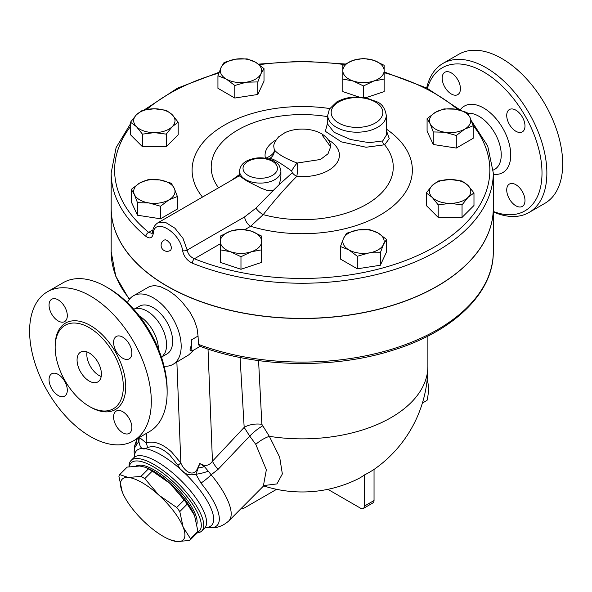 <?xml version="1.0" encoding="UTF-8"?>
<svg xmlns="http://www.w3.org/2000/svg" width="592" height="592" viewBox="0 0 592 592"><rect width="100%" height="100%" fill="white"/><g stroke="black" fill="none" stroke-linecap="round" stroke-linejoin="round"><path stroke-width="0.89" d="M427.409 88.378A82.621 47.7 60 0 1 483.583 71.884A82.621 47.7 60 0 1 541.798 167.329A82.621 47.7 60 0 1 493.291 211.47M493.291 211.906A86.062 49.691 -120 0 0 529.048 212.469A86.062 49.691 -120 0 0 542.235 143.508A86.062 49.691 -120 0 0 486.017 67.673A86.062 49.691 -120 0 0 442.986 63.411A86.062 49.691 -120 0 0 426.691 88.023M442.18 78.174A12.913 7.452 60 0 1 444.851 72.268A12.913 7.452 60 0 1 454.804 75.724A12.913 7.452 60 0 1 460.435 88.719A12.913 7.452 60 0 1 457.764 94.624A12.913 7.452 60 0 1 447.811 91.168A12.913 7.452 60 0 1 442.18 78.174M524.986 200.518A12.913 7.452 60 0 1 522.307 206.423A12.913 7.452 60 0 1 512.361 202.967A12.913 7.452 60 0 1 506.73 189.973A12.913 7.452 60 0 1 509.401 184.068A12.913 7.452 60 0 1 519.347 187.523A12.913 7.452 60 0 1 524.986 200.518M515.854 110.171A12.913 7.452 60 0 1 524.29 121.545A12.913 7.452 60 0 1 522.307 131.89A12.913 7.452 60 0 1 515.854 131.254A12.913 7.452 60 0 1 507.418 119.88A12.913 7.452 60 0 1 509.401 109.535A12.913 7.452 60 0 1 515.854 110.171M442.986 63.411L458.807 54.272A86.062 49.691 60 0 1 501.838 58.534A86.062 49.691 60 0 1 558.064 134.369A86.062 49.691 60 0 1 544.869 203.337L529.048 212.476M133.444 308.935L139.483 308.521A27.543 15.903 60 0 1 147.097 311.126A27.543 15.903 60 0 1 165.02 352.758L161.638 357.775M139.379 316.061A27.543 15.903 60 0 1 158.441 349.073M47.427 291.782L63.248 282.65A86.062 49.691 60 0 1 106.279 286.913L106.279 286.913A86.062 49.691 60 0 1 167.136 392.311A86.062 49.691 60 0 1 149.31 431.709L133.489 440.848A86.062 49.691 60 0 1 47.427 391.157A86.062 49.691 60 0 1 47.427 291.782A86.062 49.691 60 0 1 90.458 296.044A86.062 49.691 60 0 1 146.675 371.887A86.062 49.691 60 0 1 133.489 440.848M108.713 288.311L106.279 286.913L108.713 288.319A82.621 47.7 -120 0 0 108.713 288.311A82.621 47.7 -120 0 1 167.136 389.506L167.136 392.311M89.237 381.07A17.212 9.938 60 0 1 77.996 365.908A17.212 9.938 60 0 1 80.63 352.114A17.212 9.938 60 0 1 97.843 362.045A17.212 9.938 60 0 1 97.843 381.921A17.212 9.938 60 0 1 89.237 381.07M87.009 351.914A17.212 9.938 -120 0 0 98.975 375.446A17.212 9.938 -120 0 0 101.202 376.497M89.237 327.665A48.196 27.824 60 0 1 120.724 370.133A48.196 27.824 60 0 1 113.338 408.754A48.196 27.824 60 0 1 65.142 380.93A48.196 27.824 60 0 1 65.142 325.282A48.196 27.824 60 0 1 89.237 327.665M122.729 358.219A12.913 7.452 60 0 1 114.293 346.845A12.913 7.452 60 0 1 116.276 336.5A12.913 7.452 60 0 1 122.729 337.144A12.913 7.452 60 0 1 131.165 348.518A12.913 7.452 60 0 1 129.182 358.863A12.913 7.452 60 0 1 122.729 358.219M113.597 416.946A12.913 7.452 60 0 1 116.276 411.033A12.913 7.452 60 0 1 126.222 414.496A12.913 7.452 60 0 1 131.861 427.483A12.913 7.452 60 0 1 129.182 433.396A12.913 7.452 60 0 1 119.236 429.933A12.913 7.452 60 0 1 113.597 416.946M58.179 374.41A12.913 7.452 60 0 1 66.615 385.784A12.913 7.452 60 0 1 64.639 396.129A12.913 7.452 60 0 1 58.179 395.486A12.913 7.452 60 0 1 49.75 384.112A12.913 7.452 60 0 1 51.726 373.767A12.913 7.452 60 0 1 58.179 374.41M67.31 315.684A12.913 7.452 60 0 1 64.639 321.597A12.913 7.452 60 0 1 54.686 318.133A12.913 7.452 60 0 1 49.055 305.146A12.913 7.452 60 0 1 51.726 299.234A12.913 7.452 60 0 1 61.679 302.697A12.913 7.452 60 0 1 67.31 315.684M493.291 172.931L493.291 208.066A191.061 110.304 180 0 1 390.32 305.953A191.061 110.304 180 0 1 192.4 298.331A191.061 110.304 180 0 1 167.136 286.069A191.061 110.304 180 0 1 111.17 208.066L111.17 172.931A191.061 110.304 0 0 0 145.898 236.341C149.776 239.064 152.225 238.184 153.247 233.707C153.972 216.716 180.086 231.857 182.617 250.668C183.779 256.403 187.042 260.576 192.4 263.196A191.061 110.304 0 0 0 390.32 270.818A191.061 110.304 0 0 0 493.291 172.931L487.712 146.009L471.439 120.872M164.169 240.063L165.294 239.804L167.136 240.389L170.185 243.564L171.451 247.449L170.984 249.706L170.2 250.497A6.024 6.024 0 0 1 161.919 248.322A6.024 6.024 0 0 1 164.169 240.063M327.739 122.196L325.371 131.328L341.429 141.888L366.078 147.245L384.63 144.788A3.441 2.96 62.5 0 1 382.75 140.926L369.23 142.679L350.427 139.505L334.066 132.297L327.739 124.239L327.739 115.314A29.26 16.894 0 0 0 336.308 127.258A29.26 16.894 0 0 0 368.202 130.921A29.26 16.894 0 0 0 386.265 115.314C385.089 108.38 382.025 103.896 377.074 101.846L365.767 97.784C354.904 95.934 345.254 97.317 336.804 101.92L329.418 109.069L327.739 115.314M386.265 115.314L386.265 135.279L382.75 140.926M244.888 229.592L250.616 226.292L263.233 214.622A91.035 52.555 180 0 0 366.485 204.366A91.035 52.555 180 0 0 384.63 144.788L389.255 138.602L386.265 130.166M239.59 174.448L231.28 180.449M239.59 171.177A20.653 11.921 0 0 0 245.636 179.605A20.653 11.921 0 0 0 279.039 176.12A20.653 11.921 0 0 0 280.897 171.177C279.002 162.164 277.004 163.962 273.97 161.076C264.905 156.747 255.803 156.717 246.672 160.987C242.217 163.407 239.856 166.803 239.59 171.177L239.612 176.053L246.923 181.048L261.361 188.308L266.644 190.202L273.149 190.565L255.981 208.118A8.606 3.286 39.7 0 0 263.233 214.622C274.348 200.466 285.522 187.731 296.747 176.409A8.606 4.891 46.7 0 1 292.3 172.768L279.039 184.771L280.623 179.383L280.897 175.809M422.392 403.056L427.047 400.37C428.948 392.237 428.948 385.207 427.047 379.272M184.164 500.018L170.185 483.583A43.031 14.674 44.9 0 1 194.346 515.129A43.031 14.674 44.9 0 1 194.354 515.136L187.242 504.066A48.196 16.435 -135.1 0 0 184.164 500.018L176.705 507.507A48.196 16.435 44.9 0 1 179.783 511.562L183.135 527.087A43.031 14.674 -135.1 0 0 158.774 495.053L176.705 507.507M189.669 540.474L177.067 541.562A43.031 14.674 -135.1 0 0 183.135 527.087L190.439 538.646A48.196 16.435 44.9 0 1 189.669 540.474L197.129 532.978A48.196 16.435 -135.1 0 0 197.898 531.15L194.546 515.625M145.395 467.295L146.897 467.902A43.031 14.674 44.9 0 1 170.185 483.583L152.255 471.121A48.196 16.435 -135.1 0 0 148.407 468.901L145.395 467.295L139.756 466.015L127.154 467.103L119.695 474.599L128.346 477.485L140.948 476.397A48.196 16.435 44.9 0 1 144.796 478.617L158.774 495.053A43.031 14.674 -135.1 0 0 128.346 477.485A43.031 14.674 -135.1 0 0 122.278 491.952L118.925 476.427A48.196 16.435 44.9 0 1 119.695 474.599M177.067 541.562L169.919 539.675A43.031 14.674 -135.1 0 0 177.067 541.562M122.47 492.448L122.278 491.952A43.031 14.674 -135.1 0 0 122.47 492.448L122.47 492.44A43.031 14.674 -135.1 0 0 146.638 523.994A43.031 14.674 -135.1 0 0 169.919 539.675M197.898 531.15L190.439 538.646M187.242 504.066L179.783 511.562M148.407 468.901L140.948 476.397M152.255 471.121L144.796 478.617M136.315 465.934A42.602 14.526 44.9 0 1 173.893 485.026A42.602 14.526 44.9 0 1 196.936 524.12M145.898 236.341A3.441 2.301 -50.6 0 1 148.71 232.39A187.62 108.321 180 0 1 130.492 126.518M472.986 125.245A187.62 108.321 180 0 1 422.059 253.472A187.62 108.321 180 0 1 194.383 258.756A3.441 1.613 112.1 0 0 192.4 263.196M153.247 233.707A3.441 2.309 -172.3 0 1 152.521 231.997L152.063 233.366L148.71 232.39L152.914 229.962M220.32 243.778L194.383 258.756C190.417 257.039 188.012 254.138 187.183 250.061L182.995 238.347L174.914 228.194L165.634 222.451L157.923 222.807C154.815 224.79 153.017 227.853 152.521 231.997M386.265 129.026A110.127 63.581 0 0 1 388.012 209.997A110.127 63.581 0 0 1 250.616 226.292A8.606 4.965 60 0 1 244.607 216.901L187.183 250.061A3.441 1.68 171.8 0 1 182.617 250.668M264.01 68.628L260.924 73.771L257.838 81.925L246.316 82.199L234.802 85.492L226.366 79.113A20.653 11.921 0 0 0 246.316 82.199A20.653 11.921 0 0 0 260.924 73.771A20.653 11.921 0 0 0 255.581 62.249L264.01 68.628L264.01 81.171L257.838 94.476L234.802 98.035L217.937 88.304L217.937 75.754L221.023 67.599A20.653 11.921 0 0 0 226.366 79.113L217.937 75.754M178.192 122.204L172.228 126.666L166.263 134.132L154.342 132.623A20.653 11.921 0 0 0 172.228 126.666A20.653 11.921 0 0 0 172.228 114.737L178.192 122.204L178.192 134.754L166.263 146.683L142.413 146.683L130.492 134.754L130.492 122.204L136.456 114.737A20.653 11.921 0 0 0 136.456 126.666A20.653 11.921 0 0 0 154.342 132.623L142.413 134.132L136.456 126.666L130.492 122.204M177.378 196.507L177.378 209.05L160.513 218.788L137.477 215.229L131.306 201.924L131.306 189.381L139.734 183.002L148.17 179.642L159.685 179.916L171.206 183.202L174.292 188.352L177.378 196.507L168.949 199.867L160.513 206.245L148.992 202.952A20.653 11.921 0 0 0 168.949 199.867A20.653 11.921 0 0 0 174.292 188.352A20.653 11.921 0 0 0 159.685 179.916A20.653 11.921 0 0 0 139.734 183.002A20.653 11.921 0 0 0 134.391 194.524A20.653 11.921 0 0 0 148.992 202.952L137.477 202.679L134.391 194.524L131.306 189.381M261.627 248.618L261.627 249.846L251.304 251.778A20.653 11.921 0 0 0 261.627 241.455L261.627 262.389L240.974 269.279L220.32 262.389L220.32 248.618M386.532 239.397L386.532 251.94L380.353 265.246L357.316 268.805L340.452 259.067L340.452 246.524L343.538 238.369L346.623 233.218L358.145 229.933L369.667 229.659L378.096 233.019L386.532 239.397L383.438 244.54A20.653 11.921 0 0 0 378.096 233.019A20.653 11.921 0 0 0 358.145 229.933A20.653 11.921 0 0 0 343.538 238.369A20.653 11.921 0 0 0 348.888 249.883L340.452 246.524M473.977 192.94L468.013 197.395A20.653 11.921 0 0 0 468.013 185.474L473.977 192.94L473.977 205.491L462.049 217.412L438.198 217.412L426.27 205.491L426.27 192.94L432.234 185.474L438.198 181.019L450.12 179.509L462.049 181.019L468.013 185.474A20.653 11.921 0 0 0 450.12 179.509A20.653 11.921 0 0 0 432.234 185.474A20.653 11.921 0 0 0 432.234 197.395L426.27 192.94M473.163 125.77L464.727 129.13L456.299 135.509L444.777 132.223L433.255 131.942L430.169 123.787A20.653 11.921 0 0 0 444.777 132.223A20.653 11.921 0 0 0 464.727 129.13A20.653 11.921 0 0 0 470.078 117.616A20.653 11.921 0 0 0 455.47 109.18L466.992 112.473L470.078 117.616L473.163 125.77L473.163 138.321L456.299 148.059L433.255 144.492L427.084 131.195L427.084 118.644L435.52 112.265L443.948 108.906L455.47 109.18A20.653 11.921 0 0 0 435.52 112.265A20.653 11.921 0 0 0 430.169 123.787L427.084 118.644M358.981 97.007L342.835 91.619L342.835 65.305L353.165 60.354A20.653 11.921 0 0 0 342.835 70.685A20.653 11.921 0 0 0 353.165 81.008L342.835 79.076L342.835 77.855M384.149 77.855L384.149 79.076L373.818 81.008L363.488 85.958L353.165 81.008A20.653 11.921 0 0 0 373.818 81.008A20.653 11.921 0 0 0 384.149 70.685L384.149 91.619L365.708 97.769M363.488 58.423L373.818 60.354A20.653 11.921 0 0 0 353.165 60.354L363.488 58.423M373.818 60.354L384.149 65.305L384.149 70.685A20.653 11.921 0 0 0 373.818 60.354M450.12 203.359L438.198 204.869L432.234 197.395A20.653 11.921 0 0 0 450.12 203.359A20.653 11.921 0 0 0 468.013 197.395L462.049 204.869L450.12 203.359M380.353 252.695L368.838 252.969A20.653 11.921 0 0 0 383.438 244.54L380.353 252.695L380.353 265.246M368.838 252.969L357.316 256.262L348.888 249.883A20.653 11.921 0 0 0 368.838 252.969M251.304 231.124L261.627 236.075L261.627 241.455A20.653 11.921 0 0 0 251.304 231.124A20.653 11.921 0 0 0 230.643 231.124L240.974 229.185L251.304 231.124M240.974 256.728L230.643 251.778A20.653 11.921 0 0 0 251.304 251.778L240.974 256.728L240.974 269.279M220.32 241.455L220.32 236.075L230.643 231.124A20.653 11.921 0 0 0 220.32 241.455A20.653 11.921 0 0 0 230.643 251.778L220.32 249.846L220.32 241.455M154.342 108.773L166.263 110.282L172.228 114.737A20.653 11.921 0 0 0 154.342 108.773A20.653 11.921 0 0 0 136.456 114.737L142.413 110.282L154.342 108.773M363.488 97.406L363.488 85.958M456.299 148.059L456.299 135.509M433.255 144.492L433.255 131.942M438.198 217.412L438.198 204.869M462.049 217.412L462.049 204.869M357.316 268.805L357.316 256.262M166.263 146.683L166.263 134.132M160.513 218.788L160.513 206.245M137.477 215.229L137.477 202.679M142.413 146.683L142.413 134.132M224.109 62.456L235.631 59.163A20.653 11.921 0 0 0 221.023 67.599L224.109 62.456M235.631 59.163L247.145 58.889L255.581 62.249A20.653 11.921 0 0 0 235.631 59.163M257.838 94.476L257.838 81.925M234.802 98.035L234.802 85.492M200.177 346.342L191.919 351.108L189.943 349.976A39.59 22.859 -120 0 0 191.475 339.845L198.054 336.041L198.453 344.396L199.452 346.068C256.839 367.854 334.524 369.327 394.235 349.798C453.946 331.106 493.809 292.559 493.291 251.778A191.061 110.304 180 0 1 393.547 348.666A191.061 110.304 180 0 1 198.453 344.396M493.291 208.14A191.061 110.304 180 0 1 493.291 208.206A191.061 110.304 180 0 1 375.35 310.119A191.061 110.304 180 0 1 167.136 286.21A191.061 110.304 180 0 1 111.17 208.206A191.061 110.304 180 0 1 111.17 208.14M268.442 158.996L269.745 158.345A8.606 8.503 90.4 0 0 274.296 149.865C274.592 152.884 271.647 155.718 265.468 158.353M255.981 208.118L244.607 216.901M273.149 190.565L279.039 184.771M328.486 140.001A37.17 21.46 0 0 1 335.435 164.835A37.17 21.46 0 0 1 296.747 176.409C297.887 170.866 298.005 166.404 297.117 163.044A8.606 1.761 -55.6 0 0 291.656 170.999L292.3 172.768M330.632 146.831L327.998 153.809L320.479 159.477L297.117 163.044C285.551 158.597 277.944 154.209 274.296 149.865L273.83 146.831C273.423 144.478 275.021 141.148 278.632 136.856L285.018 132.638C291.079 129.885 297.857 128.738 305.354 129.182C311.555 129.626 316.972 131.15 321.604 133.762C327.613 137.655 330.617 142.006 330.632 146.831L322.314 135.316M269.745 158.345C273.223 158.73 280.527 162.948 291.656 170.999M264.202 485.514L276.915 483.923L282.354 473.955L279.683 457.202L269.33 436.326L261.871 424.331L258.563 360.595M127.391 302.645A39.59 22.859 60 0 1 133.392 295.815L149.628 286.491L154.357 285.544L160.232 286.572L168.291 290.413L174.988 295.238L181.811 301.661L189.692 311.725L194.154 319.88L197.032 328.227L198.054 336.041M197.158 532.933A49.913 17.027 -135.1 0 0 201.783 530.972A49.913 17.027 -135.1 0 0 178.414 483.694A49.913 17.027 -135.1 0 0 131.024 460.546A49.913 17.027 -135.1 0 0 129.049 466.748M129.315 466.696A48.196 16.435 44.9 0 1 175.003 483.449A48.196 16.435 44.9 0 1 197.55 532.164M134.458 456.883L134.192 452.932A56.921 19.418 44.9 0 1 136.042 445.606L138.898 441.321C140.015 448.499 142.842 450.601 147.364 447.626C154.209 445.117 161.712 447.633 169.882 455.167L177.963 465.297C181.899 473.156 187.886 476.138 195.93 474.251L200.94 483.079A56.921 19.418 44.9 0 1 209.383 527.768C212.084 527.946 220.091 528.656 228.749 520.96A61.968 21.134 -135.1 0 0 211.152 474.769A17.212 4.418 140.4 0 1 200.94 483.079M204.395 466.555L199.815 463.506L195.93 474.251A17.212 5.158 166.8 0 0 208.251 471.165L204.395 466.555A17.212 8.961 -10.6 0 1 198.224 468.043A10.33 4.44 38.8 0 0 197.817 467.813C193.776 478.158 184.119 471.299 180.849 462.966L171.495 451.866C162.23 443.571 153.772 440.589 146.113 442.912A10.33 8.369 -108.1 0 1 147.364 447.626M136.042 445.606A17.212 16.176 -139.9 0 1 137.344 438.62M240.071 357.487L244.178 427.38L212.447 461.235A20.653 6.875 43.1 0 0 218.026 469.419L211.152 474.769L208.251 471.165M139.32 437.481L138.898 441.321A17.212 12.321 -155.3 0 1 138.646 437.865M208.021 349.073L212.447 461.235C209.509 465.319 205.942 466.378 201.731 464.402L199.815 463.506L197.817 467.813M218.026 469.419L249.72 436.104L255.774 444.355L266.348 469.789L263.329 486.217L228.749 520.96M276.605 489.325L243.808 508.262A5.165 2.982 -60 0 1 241.233 508.521A5.165 2.982 -60 0 1 241.166 508.484L241.233 508.521M327.857 489.325L360.654 508.262A5.165 2.982 60 0 0 363.236 508.521L372.975 502.897A5.165 2.982 -120 0 0 374.04 500.529L374.04 469.375A82.621 47.7 120 0 1 364.302 474.999L364.302 506.153A5.165 2.982 60 0 1 363.236 508.521M255.774 444.355A17.212 6.69 147.9 0 1 269.33 436.326A125.652 72.542 0 0 0 427.883 366.315L427.883 336.086M263.669 485.906A125.652 125.652 0 0 0 357.612 479.106A125.46 72.439 -120 0 0 364.302 474.999M262.493 425.996A17.212 4.529 139.5 0 0 249.72 436.104L244.178 427.38A17.212 9.687 176.6 0 1 261.871 424.331M177.963 465.297A10.33 1.021 146 0 0 180.849 462.966L176.875 362.134M146.505 433.329L146.113 442.912L139.416 437.421M133.392 295.815A39.59 22.859 60 0 1 153.187 297.776A39.59 22.859 60 0 1 179.05 332.66A39.59 22.859 60 0 1 172.982 364.383L188.633 354.963L194.339 349.709M191.919 351.108L191.475 339.845M172.982 364.383A39.59 22.859 60 0 1 164.065 366.159M135.346 308.595L139.416 306.249A27.543 15.903 60 0 1 153.187 307.611A27.543 15.903 60 0 1 171.177 331.883A27.543 15.903 60 0 1 166.959 353.949L162.889 356.295M493.291 174.24A38.406 22.17 -120 0 0 510.289 149.066A38.406 22.17 -120 0 0 483.583 107.988A38.406 22.17 -120 0 0 460.191 109.905M467.621 113.309A31.531 18.204 60 0 1 478.943 116.276A31.531 18.204 60 0 1 499.685 144.544A31.531 18.204 60 0 1 494.172 169.615L493.232 170.089M89.843 406.711A49.913 28.823 -120 0 0 125.748 387.05A49.913 28.823 -120 0 0 90.458 325.556A49.913 28.823 -120 0 0 55.167 346.646M329.722 108.551A110.127 63.581 0 0 0 217.486 129.522A110.127 63.581 0 0 0 202.486 197.077M218.537 187.805A91.035 52.555 180 0 1 234.114 132.268A91.035 52.555 180 0 1 327.739 116.683M275.976 140.001A37.17 21.46 0 0 0 265.431 158.205M146.875 109.394A187.62 108.321 180 0 1 218.833 73.09M259.259 64.683A187.62 108.321 180 0 1 344.13 64.535M384.149 72.675A187.62 108.321 180 0 1 457.853 109.624M248.07 175.395A17.212 9.938 180 0 1 255.788 158.767A17.212 9.938 180 0 1 276.871 170.94A17.212 9.938 180 0 1 248.07 175.395M338.742 123.04A25.819 14.904 180 0 1 350.316 98.102A25.819 14.904 180 0 1 381.944 116.358A25.819 14.904 180 0 1 338.742 123.04M129.611 299.056A191.061 110.304 180 0 1 111.17 251.778L111.17 208.206M134.562 456.639L133.896 457.66A49.913 17.027 44.9 0 1 181.278 480.808A49.913 17.027 44.9 0 1 204.647 528.086L201.783 530.972M205.483 527.487A52.94 18.056 -135.1 0 0 186.85 475.213A52.94 18.056 -135.1 0 0 134.488 456.824M374.04 500.529L364.302 506.153M460.665 110.312L426.802 88.075L384.149 71.913M345.077 64.003L301.772 61.168L258.489 64.121M219.144 72.239L177.519 88.149L144.315 109.86M130.492 123.802L116.099 147.623L111.17 172.931M239.59 175.654L157.953 222.784M280.897 175.905L280.897 171.177M493.291 251.778L493.291 208.206M129.3 299.448L115.788 276.294L111.17 251.778M133.896 457.66L131.024 460.546M205.668 527.42L204.647 528.086M205.424 527.516L209.383 527.768M134.192 452.932L134.458 446.427L137.004 438.82M265.105 485.085L263.329 486.217M374.04 469.426A125.652 125.652 0 0 0 427.883 366.315"/></g></svg>
